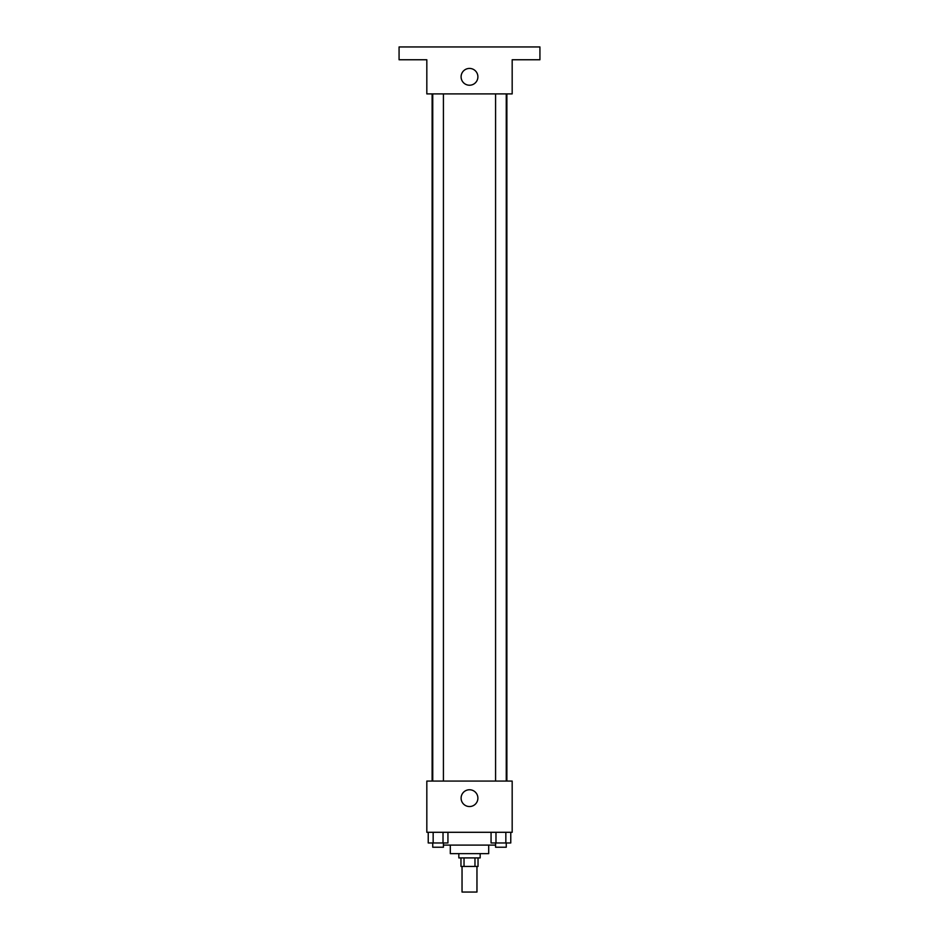 <?xml version="1.0" encoding="UTF-8"?>
<svg xmlns="http://www.w3.org/2000/svg" width="939" height="939" viewBox="0 0 939 939"><rect width="100%" height="100%" fill="white"/><g stroke="black" fill="none" stroke-linecap="round" stroke-linejoin="round"><path stroke-width="1.41" d="M462.035 866.439L462.035 892.05L476.965 892.05L476.965 866.439M474.97 857.906L474.97 866.439L460.967 866.439L460.967 857.906M474.97 866.439L478.033 866.439L478.033 857.906M480.169 853.633L480.169 857.906L458.831 857.906L458.831 853.633M464.03 857.906L464.03 866.439M488.703 845.1L488.703 853.633L450.297 853.633L450.297 845.1M495.581 845.1L443.419 845.1M512.178 832.294L426.822 832.294L426.822 781.072L512.178 781.072L512.178 832.294M477.892 798.15A8.392 8.392 0 0 1 465.298 805.416A8.392 8.392 0 0 1 465.298 790.884A8.392 8.392 0 0 1 477.892 798.15M506.884 93.9L506.884 781.072M495.581 781.072L495.581 93.9M443.419 93.9L443.419 781.072M512.178 93.9L426.822 93.9L426.822 59.756L399.075 59.756L399.075 46.95L539.925 46.95L539.925 59.756L512.178 59.756L512.178 93.9M477.892 76.822A8.392 8.392 0 0 1 465.298 84.099A8.392 8.392 0 0 1 465.298 69.556A8.392 8.392 0 0 1 477.892 76.822M510.769 832.294L510.769 842.964L491.062 842.964L491.062 832.294M505.839 832.294L505.839 842.964M495.98 832.294L495.98 842.964M506.25 842.964L506.25 847.236L495.581 847.236L495.581 842.964M447.938 832.294L447.938 842.964L428.231 842.964L428.231 832.294M443.02 832.294L443.02 842.964M433.161 832.294L433.161 842.964M443.419 842.964L443.419 847.236L432.75 847.236L432.75 842.964M432.116 93.9L432.116 781.072M506.25 781.072L506.25 93.9M432.75 93.9L432.75 781.072"/></g></svg>
